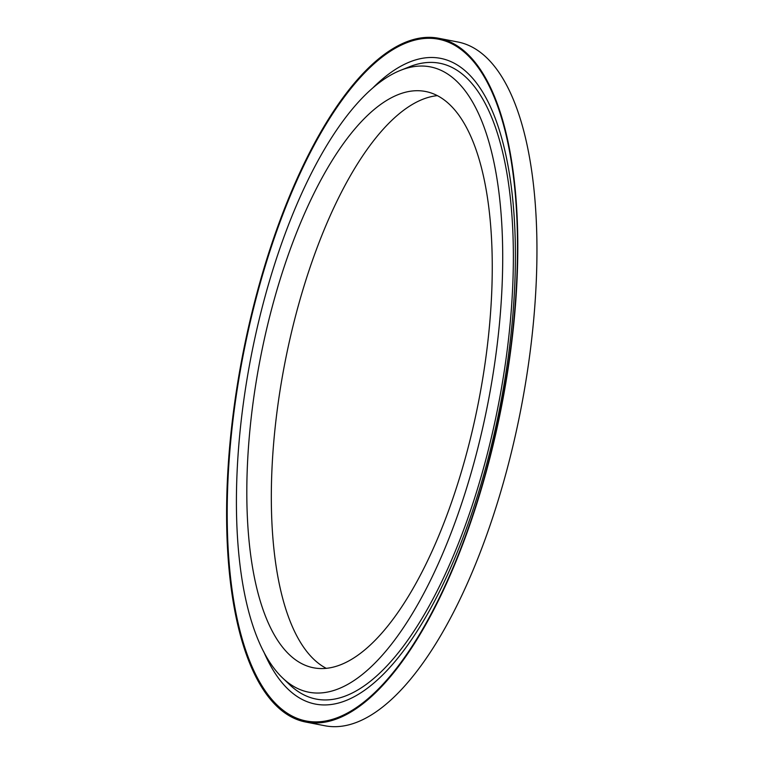 <?xml version="1.0" encoding="UTF-8"?>
<svg xmlns="http://www.w3.org/2000/svg" width="764" height="764" viewBox="0 0 764 764"><rect width="100%" height="100%" fill="white"/><g stroke="black" fill="none" stroke-linecap="round" stroke-linejoin="round"><path stroke-width="1.15" d="M437.285 95.653A293.538 111.21 -79 0 0 316.124 250.267A293.538 111.21 -79 0 0 326.333 668.376M291.638 245.521A293.538 111.21 101 0 1 425.395 91.46A293.538 111.21 101 0 1 478.741 400.794A293.538 111.21 101 0 1 313.737 667.822A293.538 111.21 101 0 1 291.638 245.521M285.01 234.109A318.512 120.664 -79 0 0 282.699 678.06A318.512 120.664 -79 0 0 488.024 402.599A318.512 120.664 -79 0 0 400.431 70.383A318.512 120.664 -79 0 0 285.01 234.109M282.699 678.06L289.661 684.706A323.86 122.689 -79 0 0 498.434 404.614A323.86 122.689 -79 0 0 409.37 66.821L400.431 70.383M263.79 651.816A328.912 124.608 -79 0 0 465.305 531.563A328.912 124.608 -79 0 0 506.465 157.842A328.912 124.608 -79 0 0 373.08 87.669M464.436 538.83A347.257 131.561 101 0 1 229.152 563.049A347.257 131.561 101 0 1 423.151 38.611A347.257 131.561 101 0 1 464.436 538.83M438.488 38.238L457.617 41.944A348.288 131.943 101 0 1 520.914 408.969A348.288 131.943 101 0 1 325.13 725.8L306.001 722.095A348.288 131.943 -79 0 0 501.776 405.264A348.288 131.943 -79 0 0 438.488 38.238A348.288 131.943 -79 0 0 279.786 221.025A348.288 131.943 -79 0 0 306.001 722.095"/></g></svg>
